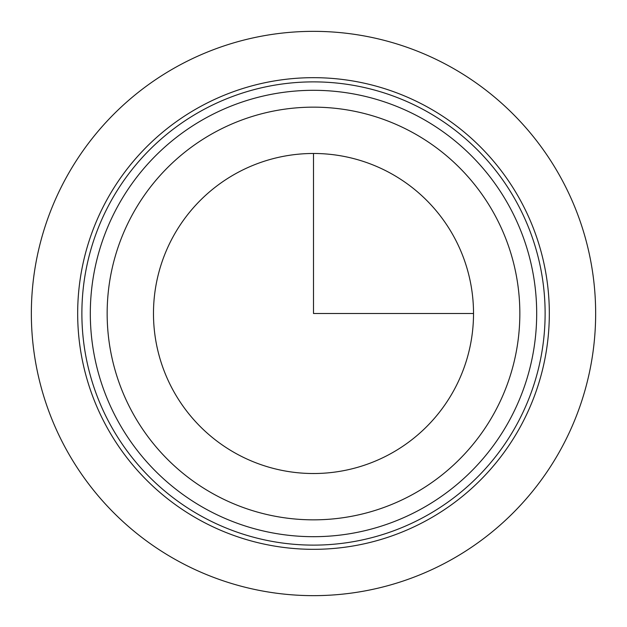 <?xml version="1.0" encoding="UTF-8"?>
<svg xmlns="http://www.w3.org/2000/svg" width="627" height="627" viewBox="0 0 627 627"><rect width="100%" height="100%" fill="white"/><g stroke="black" fill="none" stroke-linecap="round" stroke-linejoin="round"><path stroke-width="0.94" d="M173.068 236.779A160.026 160.026 0 0 1 390.221 173.068A160.026 160.026 0 0 1 453.932 390.221A160.026 160.026 0 0 1 236.779 453.932A160.026 160.026 0 0 1 173.068 236.779M509.367 420.505A223.196 223.196 0 0 1 206.495 509.367A223.196 223.196 0 0 1 117.633 206.495A223.196 223.196 0 0 1 420.505 117.633A223.196 223.196 0 0 1 509.367 420.505A223.196 223.196 0 0 1 206.495 509.367A223.196 223.196 0 0 1 117.633 206.495A223.196 223.196 0 0 1 420.505 117.633A223.196 223.196 0 0 1 509.367 420.505M106.543 200.436A235.83 235.83 0 0 1 426.564 106.543A235.83 235.83 0 0 1 520.457 426.564A235.83 235.83 0 0 1 200.436 520.457A235.83 235.83 0 0 1 106.543 200.436M313.5 153.474L313.5 313.5L473.526 313.5M595.65 313.5A282.15 282.15 0 0 1 313.5 595.65A282.15 282.15 0 0 1 31.35 313.5A282.15 282.15 0 0 1 313.5 31.35A282.15 282.15 0 0 1 595.65 313.5M132.415 214.575A206.346 206.346 0 0 1 412.425 132.415A206.346 206.346 0 0 1 494.585 412.425A206.346 206.346 0 0 1 214.575 494.585A206.346 206.346 0 0 1 132.415 214.575M516.766 424.542A231.614 231.614 0 0 1 202.458 516.766A231.614 231.614 0 0 1 110.234 202.458A231.614 231.614 0 0 1 424.542 110.234A231.614 231.614 0 0 1 516.766 424.542"/></g></svg>
